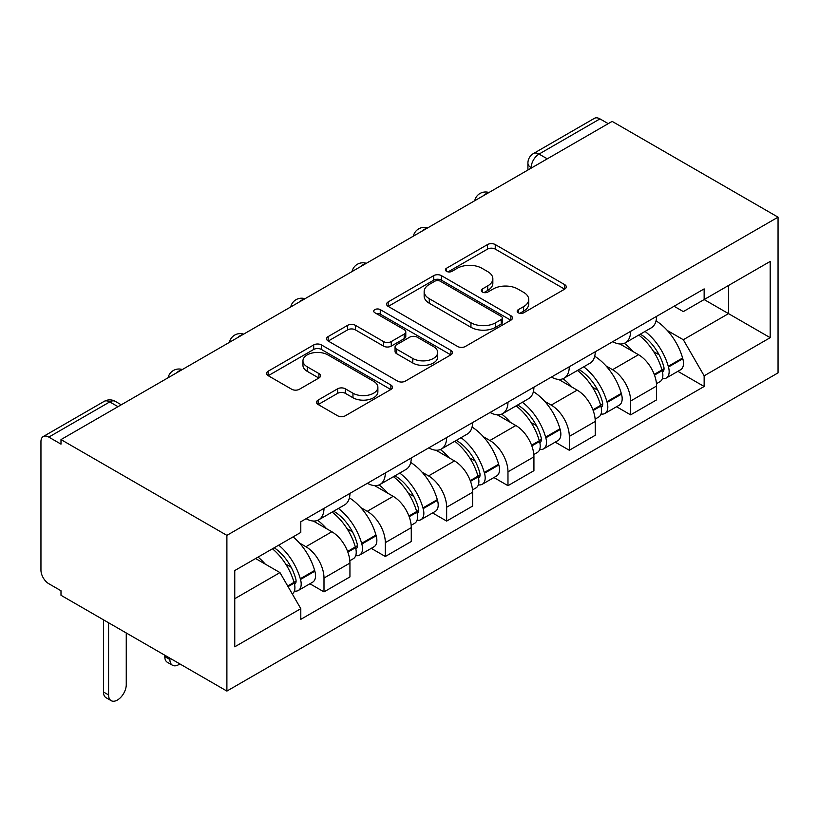 <?xml version="1.0" encoding="UTF-8"?>
<svg xmlns="http://www.w3.org/2000/svg" width="819" height="819" viewBox="0 0 819 819"><rect width="100%" height="100%" fill="white"/><g stroke="black" fill="none" stroke-linecap="round" stroke-linejoin="round"><path stroke-width="1.23" d="M518.304 312.786A3.819 2.201 0 0 0 523.71 312.786L564.711 289.117A5.457 3.153 0 0 0 566.308 286.885A5.457 3.153 0 0 0 564.711 284.654L495.249 244.553A5.457 3.153 0 0 0 487.53 244.553L446.539 268.233A3.819 2.201 0 0 0 445.413 269.789A3.819 2.201 0 0 0 446.539 271.345A3.819 2.201 0 0 0 451.934 271.345L457.248 268.284A17.465 10.084 0 0 1 481.941 268.284L487.725 271.621A17.465 10.084 0 0 1 492.843 278.757A17.465 10.084 0 0 1 487.725 285.882L482.422 288.943A3.819 2.201 0 0 0 481.306 290.51A3.819 2.201 0 0 0 482.422 292.066A3.819 2.201 0 0 0 487.827 292.066L493.13 289.005A17.465 10.084 0 0 1 517.823 289.005L523.617 292.342A17.465 10.084 0 0 1 528.726 299.478A17.465 10.084 0 0 1 523.617 306.603L518.304 309.664A3.819 2.201 0 0 0 517.188 311.23A3.819 2.201 0 0 0 518.304 312.786L518.304 309.664M318.141 400.061A5.457 3.153 0 0 0 316.533 402.283A5.457 3.153 0 0 0 318.141 404.514L337.623 415.765A5.457 3.153 0 0 0 345.342 415.765L390.878 389.475A5.457 3.153 0 0 0 392.475 387.254A5.457 3.153 0 0 0 390.878 385.022L321.417 344.922A5.457 3.153 0 0 0 313.697 344.922L268.161 371.212A5.457 3.153 0 0 0 266.564 373.433A5.457 3.153 0 0 0 268.161 375.665L291.707 389.25A5.457 3.153 0 0 0 299.426 389.25L318.908 378.009A5.457 3.153 0 0 0 320.505 375.778A5.457 3.153 0 0 0 318.908 373.546L307.238 366.81A14.599 8.425 0 0 1 302.958 360.851A14.599 8.425 0 0 1 311.967 353.061A14.599 8.425 0 0 1 327.876 354.893L373.607 381.285A14.599 8.425 0 0 1 377.876 387.254A14.599 8.425 0 0 1 368.867 395.034A14.599 8.425 0 0 1 352.958 393.212L345.342 388.81A5.457 3.153 0 0 0 337.623 388.81L318.141 400.061L318.141 404.514M226.894 535.37L60.995 439.588L612.151 121.386L778.05 217.168L226.894 535.37L226.894 691.072L778.05 372.87L778.05 217.168M457.626 346.478A5.457 3.153 0 0 0 465.346 346.478L510.882 320.188A5.457 3.153 0 0 0 512.479 317.967A5.457 3.153 0 0 0 510.882 315.735L441.421 275.634A5.457 3.153 0 0 0 433.701 275.634L388.175 301.924A5.457 3.153 0 0 0 386.578 304.156A5.457 3.153 0 0 0 388.175 306.378L457.626 346.478M376.382 313.616A3.819 2.201 0 0 1 380.262 314.148L380.262 309.613L450.88 350.378A5.457 3.153 0 0 1 452.477 352.61A5.457 3.153 0 0 1 450.88 354.832L405.344 381.122A5.457 3.153 0 0 1 397.624 381.122L328.173 341.021L328.173 336.568A5.457 3.153 0 0 0 326.566 338.79A5.457 3.153 0 0 0 328.173 341.021M328.173 336.568L347.655 325.317A5.457 3.153 0 0 1 355.374 325.317L383.538 341.584A5.457 3.153 0 0 0 391.257 341.584L404.187 334.121A5.457 3.153 0 0 0 405.784 331.89A5.457 3.153 0 0 0 404.187 329.658L374.856 312.725A3.819 2.201 0 0 1 373.74 311.169A3.819 2.201 0 0 1 376.095 309.132A3.819 2.201 0 0 1 380.262 309.613M60.995 439.588L60.995 444.133L48.812 437.1A11.118 6.419 -120 0 0 43.253 436.547A11.118 6.419 -120 0 0 40.95 441.636L40.95 570.096A11.118 6.419 -120 0 0 48.812 583.722L60.995 590.755L60.995 595.29L226.894 691.072M547.287 158.835L539.035 154.074A11.118 6.419 60 0 0 533.476 153.522L594.41 118.335A11.118 6.419 60 0 1 599.969 118.888L539.035 154.074A11.118 6.419 120 0 0 531.173 167.69L531.173 168.141M608.22 123.659L599.969 118.888M630.63 331.326A25.573 14.762 60 0 1 625.337 342.813L651.279 327.835A25.573 14.762 -120 0 0 656.572 316.349M606.009 365.909L612.551 369.686A25.573 14.762 60 0 1 630.63 401.013L656.572 386.036A25.573 14.762 -120 0 0 638.492 354.709L619.922 343.99M656.572 386.036L656.572 399.877L630.63 414.854L616.564 406.736M625.337 342.813A25.573 14.762 60 0 1 612.745 341.656M630.63 401.013L630.63 414.854M569.297 366.738A25.573 14.762 60 0 1 564.004 378.214L589.956 363.237A25.573 14.762 -120 0 0 595.249 351.76M555.231 442.137L569.307 450.266L595.249 435.278L595.249 421.437A25.573 14.762 -120 0 0 577.17 390.12L558.599 379.392M564.004 378.214A25.573 14.762 60 0 1 551.412 377.068M544.676 401.32L551.218 405.098A25.573 14.762 60 0 1 569.307 436.414L569.307 450.266M507.975 402.149A25.573 14.762 60 0 1 502.682 413.626L528.624 398.648A25.573 14.762 -120 0 0 533.916 387.162M493.908 477.549L507.975 485.667L533.927 470.69L533.927 456.848A25.573 14.762 -120 0 0 515.837 425.522L497.266 414.803M502.682 413.626A25.573 14.762 60 0 1 490.09 412.469M483.353 436.722L489.895 440.499A25.573 14.762 60 0 1 507.975 471.826L507.975 485.667M446.652 437.551A25.573 14.762 60 0 1 441.349 449.027L467.301 434.05A25.573 14.762 -120 0 0 472.594 422.573M432.575 512.95L446.652 521.079L472.594 506.091L472.594 492.25A25.573 14.762 -120 0 0 454.514 460.933L435.943 450.204M441.349 449.027A25.573 14.762 60 0 1 428.767 447.88M422.02 472.133L428.562 475.911A25.573 14.762 60 0 1 446.652 507.227L446.652 521.079M385.319 472.962A25.573 14.762 60 0 1 380.026 484.438L405.968 469.461A25.573 14.762 -120 0 0 411.271 457.975M371.253 548.361L385.319 556.48L411.271 541.502L411.271 527.661A25.573 14.762 -120 0 0 393.181 496.334L374.611 485.616M380.026 484.438A25.573 14.762 60 0 1 367.434 483.282M360.698 507.534L367.24 511.312A25.573 14.762 60 0 1 385.319 542.639L385.319 556.48M323.996 508.364A25.573 14.762 60 0 1 318.704 519.84L344.645 504.862A25.573 14.762 -120 0 0 349.938 493.386M309.93 583.763L323.996 591.891L349.938 576.914L349.938 563.062A25.573 14.762 -120 0 0 331.859 531.746L313.288 521.017M318.704 519.84A25.573 14.762 60 0 1 306.111 518.693M299.375 542.946L305.917 546.723A25.573 14.762 60 0 1 323.996 578.04L323.996 591.891M674.068 306.255L683.312 311.589L770.188 261.425L728.521 285.483L728.521 313.626L683.312 339.731L667.331 330.507M234.756 598.699L279.965 572.594L300.798 608.681L234.756 646.815L234.756 570.556L300.798 532.422L300.798 521.754L704.145 288.892L704.145 299.559L770.188 337.684L704.145 375.819L683.312 339.731M770.188 261.425L770.188 337.684M300.798 608.681L300.798 619.348L704.145 386.486L704.145 375.819M279.965 572.594L255.589 558.527M677.886 371.324L704.145 386.486M519.84 313.329L523.617 311.138A17.465 10.084 0 0 0 528.726 304.013L528.726 299.478M492.843 278.757L492.843 283.292A17.465 10.084 0 0 1 487.725 290.428L483.947 292.608M564.639 289.158L495.249 249.099A5.457 3.153 0 0 0 487.53 249.099L448.065 271.888M510.81 320.239L441.421 280.18A5.457 3.153 0 0 0 433.701 280.18L388.247 306.419M501.238 319.523A3.819 2.201 0 0 0 502.354 317.967A3.819 2.201 0 0 0 501.238 316.4L440.264 281.204A3.819 2.201 0 0 0 434.858 281.204L429.269 284.439A17.465 10.084 0 0 0 424.15 291.564A17.465 10.084 0 0 0 429.269 298.689L470.945 322.758A17.465 10.084 0 0 0 495.638 322.758L501.238 319.523L501.238 324.068A3.819 2.201 0 0 0 502.354 322.502L502.354 317.967M424.15 291.564L424.15 296.099A17.465 10.084 0 0 0 429.269 303.235L429.269 298.689M501.238 324.068L495.638 327.293A17.465 10.084 0 0 1 470.945 327.293L429.269 303.235M328.245 341.062L347.655 329.852L347.655 325.317M405.784 331.89L405.784 336.425A5.457 3.153 0 0 1 404.187 338.656L391.257 346.12A5.457 3.153 0 0 1 383.538 346.12L355.374 329.852A5.457 3.153 0 0 0 347.655 329.852M380.262 314.148L450.808 354.873M412.776 358.456A14.599 8.425 0 0 0 428.685 360.278A14.599 8.425 0 0 0 437.694 352.498A14.599 8.425 0 0 0 433.415 346.539L417.301 337.233A5.457 3.153 0 0 0 409.592 337.233L396.662 344.697A5.457 3.153 0 0 0 395.065 346.928A5.457 3.153 0 0 0 396.662 349.15L412.776 358.456L412.776 362.991A14.599 8.425 0 0 0 428.685 364.824A14.599 8.425 0 0 0 437.694 357.033L437.694 352.498M395.065 346.928L395.065 351.464A5.457 3.153 0 0 0 396.662 353.695L396.662 349.15M412.776 362.991L396.662 353.695M377.876 387.254L377.876 391.789A14.599 8.425 0 0 1 368.867 399.58A14.599 8.425 0 0 1 352.958 397.747L345.342 393.345A5.457 3.153 0 0 0 337.623 393.345L318.212 404.555M302.958 360.851L302.958 365.387A14.599 8.425 0 0 0 307.238 371.345L307.238 366.81M318.837 378.05L307.238 371.345M390.796 389.516L321.417 349.457A5.457 3.153 0 0 0 313.697 349.457L268.243 375.706M640.284 334.183A35.022 20.219 60 0 1 640.458 334.285A35.022 20.219 60 0 1 663.503 365.714L663.707 366.441A6.808 3.931 60 0 1 662.632 371.785A6.808 3.931 60 0 1 662.479 371.867M638.748 335.063A42.25 24.396 60 0 1 661.967 369.932L662.172 370.649A14.036 8.108 60 0 1 659.96 381.674L656.469 383.691M662.356 378.573A14.036 8.108 -120 0 0 666.246 378.04A14.036 8.108 -120 0 0 668.468 367.025L668.263 366.298A42.25 24.396 -120 0 0 645.044 331.439M656.05 320.843A42.25 24.396 60 0 1 682.606 358.016L682.811 358.742A14.036 8.108 60 0 1 680.599 369.758L666.246 378.04M624.334 343.304A42.25 24.396 60 0 1 633.159 351.627M653.705 351.689L659.09 354.801M578.951 369.584A35.022 20.219 60 0 1 579.135 369.686A35.022 20.219 60 0 1 602.18 401.115L602.385 401.842A6.808 3.931 60 0 1 601.31 407.197A6.808 3.931 60 0 1 601.156 407.268M577.426 370.475A42.25 24.396 60 0 1 600.644 405.333L600.849 406.06A14.036 8.108 60 0 1 598.628 417.086L595.137 419.103M601.033 413.974A14.036 8.108 -120 0 0 604.924 413.452A14.036 8.108 -120 0 0 607.135 402.426L606.93 401.699A42.25 24.396 -120 0 0 583.712 366.84M594.717 356.245A42.25 24.396 60 0 1 621.283 393.417L621.488 394.144A14.036 8.108 60 0 1 619.266 405.17L604.924 413.452M563.011 378.706A42.25 24.396 60 0 1 571.836 387.039M592.383 387.1L597.768 390.202M517.628 404.995A35.022 20.219 60 0 1 517.803 405.098A35.022 20.219 60 0 1 540.847 436.527L541.062 437.254A6.808 3.931 60 0 1 539.977 442.598A6.808 3.931 60 0 1 539.823 442.68M516.093 405.876A42.25 24.396 60 0 1 539.311 440.745L539.526 441.472A14.036 8.108 60 0 1 537.305 452.487L533.814 454.504M539.711 449.385A14.036 8.108 -120 0 0 543.591 448.853A14.036 8.108 -120 0 0 545.812 437.837L545.608 437.111A42.25 24.396 -120 0 0 522.389 402.252M533.394 391.656A42.25 24.396 60 0 1 559.95 428.828L560.165 429.555A14.036 8.108 60 0 1 557.944 440.571L543.591 448.853M501.689 414.117A42.25 24.396 60 0 1 510.513 422.44M531.05 422.502L536.435 425.614M456.306 440.397A35.022 20.219 60 0 1 456.48 440.499A35.022 20.219 60 0 1 479.524 471.928L479.729 472.655A6.808 3.931 60 0 1 478.654 478.009A6.808 3.931 60 0 1 478.501 478.091M454.77 441.287A42.25 24.396 60 0 1 477.989 476.146L478.194 476.873A14.036 8.108 60 0 1 475.982 487.899L472.491 489.916M478.378 484.787A14.036 8.108 -120 0 0 482.268 484.264A14.036 8.108 -120 0 0 484.49 473.239L484.275 472.512A42.25 24.396 -120 0 0 461.056 437.653M472.061 427.057A42.25 24.396 60 0 1 498.628 464.23L498.832 464.957A14.036 8.108 60 0 1 496.621 475.982L482.268 484.264M440.356 449.518A42.25 24.396 60 0 1 449.181 457.852M469.727 457.913L475.112 461.025M394.973 475.808A35.022 20.219 60 0 1 395.147 475.911A35.022 20.219 60 0 1 418.202 507.34L418.407 508.067A6.808 3.931 60 0 1 417.332 513.411A6.808 3.931 60 0 1 417.178 513.493M393.448 476.689A42.25 24.396 60 0 1 416.666 511.558L416.871 512.284A14.036 8.108 60 0 1 414.649 523.3L411.158 525.317M417.055 520.198A14.036 8.108 -120 0 0 420.946 519.676A14.036 8.108 -120 0 0 423.157 508.65L422.952 507.923A42.25 24.396 -120 0 0 399.733 473.065M410.739 462.469A42.25 24.396 60 0 1 437.305 499.641L437.51 500.368A14.036 8.108 60 0 1 435.288 511.384L420.946 519.676M379.033 484.93A42.25 24.396 60 0 1 387.858 493.263M408.394 493.314L413.79 496.427M333.65 511.21A35.022 20.219 60 0 1 333.824 511.312A35.022 20.219 60 0 1 356.869 542.741L357.074 543.468A6.808 3.931 60 0 1 355.999 548.822A6.808 3.931 60 0 1 355.845 548.904M169.891 658.159L169.891 659.53A12.51 7.217 120 0 0 172.481 665.253A12.51 7.217 120 0 0 179.852 663.912M172.481 665.253L167.373 662.305A12.51 7.217 -60 0 1 164.783 656.572L164.783 655.21M332.115 512.1A42.25 24.396 60 0 1 355.333 546.959L355.538 547.686A14.036 8.108 60 0 1 353.327 558.712L349.836 560.728M355.722 555.61A14.036 8.108 -120 0 0 359.613 555.077A14.036 8.108 -120 0 0 361.834 544.051L361.629 543.325A42.25 24.396 -120 0 0 338.411 508.466M349.416 497.87A42.25 24.396 60 0 1 375.972 535.042L376.177 535.769A14.036 8.108 60 0 1 373.966 546.795L359.613 555.077M317.7 520.331A42.25 24.396 60 0 1 326.525 528.664M347.072 528.726L352.457 531.838M274.211 547.778A35.022 20.219 60 0 1 295.546 578.153L295.751 578.879A6.808 3.931 60 0 1 294.676 584.223A6.808 3.931 60 0 1 294.523 584.305M108.569 622.757L108.569 694.932A12.51 7.217 120 0 0 111.159 700.665A12.51 7.217 120 0 0 120.792 697.307A12.51 7.217 120 0 0 126.259 684.725L126.259 632.974M111.159 700.665L106.05 697.706A12.51 7.217 -60 0 1 103.46 691.983L103.46 619.809M272.43 548.802A42.25 24.396 60 0 1 294.011 582.37L294.216 583.097A14.036 8.108 60 0 1 292.291 593.939M294.4 591.011A14.036 8.108 -120 0 0 298.29 590.489A14.036 8.108 -120 0 0 300.501 579.463L300.297 578.736A42.25 24.396 -120 0 0 278.726 545.167M293.069 536.885A42.25 24.396 60 0 1 314.65 570.454L314.854 571.181A14.036 8.108 60 0 1 312.633 582.196L298.29 590.489M258.087 557.084A42.25 24.396 60 0 1 265.202 564.076M285.749 564.127L291.134 567.239M531.562 167.915L531.173 167.69A11.118 6.419 0 0 1 527.917 163.145L527.917 170.024M385.319 542.639L411.271 527.661M446.652 507.227L472.594 492.25M507.975 471.826L533.927 456.848M569.307 436.414L595.249 421.437M323.996 578.04L349.938 563.062M305.917 546.723L331.859 531.746M367.24 511.312L393.181 496.334M428.562 475.911L454.514 460.933M489.895 440.499L515.837 425.522M551.218 405.098L577.17 390.12M612.551 369.686L638.492 354.709M488.022 193.049A11.118 6.419 120 0 0 483.118 195.884M426.699 228.46A11.118 6.419 120 0 0 421.785 231.296M365.366 263.861A11.118 6.419 120 0 0 360.462 266.697M304.044 299.273A11.118 6.419 120 0 0 299.13 302.109M242.721 334.674A11.118 6.419 120 0 0 237.807 337.51M181.388 370.086A11.118 6.419 120 0 0 176.484 372.921M117.997 406.685L109.746 401.914L48.812 437.1M121.263 404.801L115.305 401.361A11.118 6.419 120 0 0 109.746 401.914A11.118 6.419 60 0 0 104.187 401.361L43.253 436.547M523.617 311.138L523.617 306.603M482.422 292.066L482.422 288.943M487.725 290.428L487.725 285.882M446.539 271.345L446.539 268.233M487.53 249.099L487.53 244.553M495.249 249.099L495.249 244.553M564.711 289.117L564.711 284.654M388.175 306.378L388.175 301.924M433.701 280.18L433.701 275.634M441.421 280.18L441.421 275.634M510.882 320.188L510.882 315.735M470.945 327.293L470.945 322.758M495.638 327.293L495.638 322.758M355.374 329.852L355.374 325.317M383.538 346.12L383.538 341.584M391.257 346.12L391.257 341.584M404.187 338.656L404.187 334.121M450.88 354.832L450.88 350.378M337.623 393.345L337.623 388.81M345.342 393.345L345.342 388.81M352.958 397.747L352.958 393.212M318.908 378.009L318.908 373.546M268.161 375.665L268.161 371.212M313.697 349.457L313.697 344.922M321.417 349.457L321.417 344.922M390.878 389.475L390.878 385.022M654.494 375.092L662.172 370.649M668.468 367.025L682.811 358.742M668.263 366.298L682.606 358.016M661.957 369.871L664.045 368.673M654.227 374.396L661.967 369.932M593.161 410.493L600.849 406.06M607.135 402.426L621.488 394.144M606.93 401.699L621.283 393.417M600.624 405.282L602.723 404.074M592.905 409.797L600.644 405.333M531.838 445.905L539.526 441.472M545.812 437.837L560.165 429.555M545.608 437.111L559.95 428.828M539.301 440.683L541.39 439.486M531.582 445.208L539.311 440.745M470.505 481.316L478.194 476.873M484.49 473.239L498.832 464.957M484.275 472.512L498.628 464.23M477.979 476.095L480.067 474.887M470.249 480.62L477.989 476.146M409.183 516.717L416.871 512.284M423.157 508.65L437.51 500.368M422.952 507.923L437.305 499.641M416.646 511.506L418.734 510.298M408.927 516.021L416.666 511.558M164.783 656.572L169.891 659.53M347.86 552.129L355.538 547.686M361.834 544.051L376.177 535.769M361.629 543.325L375.972 535.042M355.323 546.908L357.412 545.7M347.594 551.433L355.333 546.959M103.46 691.983L108.569 694.932M288.073 586.639L294.216 583.097M300.501 579.463L314.854 571.181M300.297 578.736L314.65 570.454M293.99 582.319L296.089 581.111M287.704 586.005L294.011 582.37M488.963 192.506A11.118 11.118 0 0 0 474.703 200.747M427.641 227.917A11.118 11.118 0 0 0 413.37 236.148M366.318 263.319A11.118 11.118 0 0 0 352.047 271.56M304.985 298.73A11.118 11.118 0 0 0 290.725 306.961M243.663 334.132A11.118 11.118 0 0 0 229.392 342.373M182.33 369.543A11.118 11.118 0 0 0 168.069 377.774M115.305 401.361A11.118 11.118 0 0 0 104.187 401.361M533.476 153.522A11.118 11.118 0 0 0 527.917 163.145"/></g></svg>

